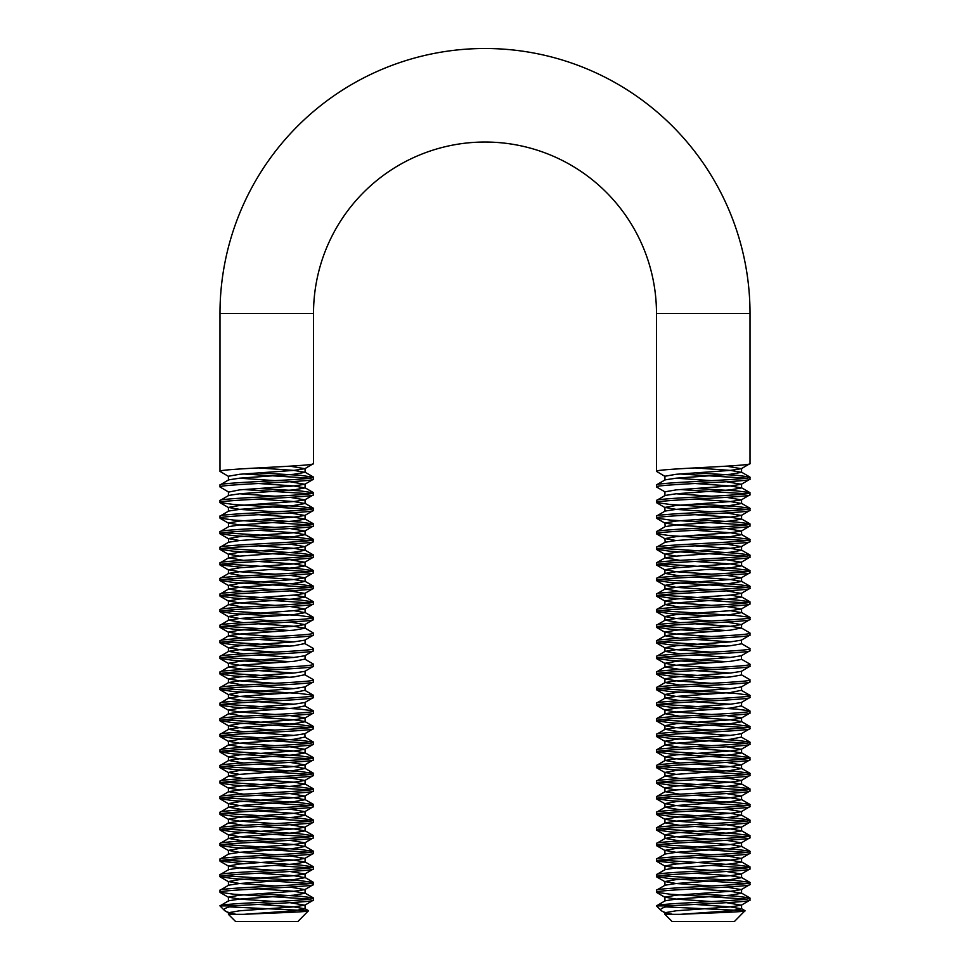 <?xml version="1.0" encoding="UTF-8"?>
<svg xmlns="http://www.w3.org/2000/svg" width="970" height="970" viewBox="0 0 970 970"><rect width="100%" height="100%" fill="white"/><g stroke="black" fill="none" stroke-linecap="round" stroke-linejoin="round"><path stroke-width="1.45" d="M665.153 476.5L656.484 471.359C653.598 468.765 752.902 466.158 750.016 463.563L750.016 313.516A265.016 265.016 0 0 0 485 48.5A265.016 265.016 0 0 0 219.984 313.516L219.984 471.359C217.098 468.765 316.402 466.158 313.516 463.563L304.847 468.704L289.981 466.17M656.484 471.359L656.484 313.516A171.484 171.484 0 0 0 485 142.032A171.484 171.484 0 0 0 313.516 313.516L313.516 463.563M229.356 906.889L308.521 910.697L297.923 921.5L235.577 921.5L228.423 914.346L236.195 914.346C229.732 912.988 225.864 911.715 224.591 910.527L219.984 905.907L228.653 900.778L239.651 899.093L293.849 895.189L305.077 893.249L293.849 891.297L258.372 888.811M308.581 910.854C309.212 911.97 267.599 913.11 243.615 914.346L228.423 914.346L228.423 912.734L239.651 910.781L293.849 906.889L304.847 905.204L289.981 902.67M236.195 914.346L228.653 913L224.591 910.527C223.161 908.902 226.192 907.374 233.685 905.907C260.469 903.967 315.674 902.015 313.516 900.063L313.334 897.905L299.815 896.171L258.372 893.782M219.984 485L219.984 486.952C217.098 484.345 316.402 481.75 313.516 479.156L313.516 477.204C316.402 479.798 217.098 482.405 219.984 485L228.653 479.859L239.651 478.186L293.849 474.281L305.077 472.329L293.849 470.389L258.372 467.904M219.984 486.952L228.653 492.081L239.651 489.874L293.849 485.97L304.847 484.285L313.516 479.156M219.984 500.593L219.984 502.533C217.098 499.938 316.402 497.343 313.516 494.748L313.516 492.796C316.402 495.391 217.098 497.986 219.984 500.593L228.653 495.452L239.651 493.766L293.849 489.874L305.077 487.922L293.849 485.97L258.372 483.484M275.128 511.845L239.651 509.359L228.423 507.407L239.651 505.467L293.849 501.563L304.847 499.877L313.516 494.748M219.984 516.173L219.984 518.125C217.098 515.531 316.402 512.936 313.516 510.329L313.516 508.389C316.402 510.984 217.098 513.579 219.984 516.173L228.653 511.044L239.651 509.359L293.849 505.467L305.077 503.515L293.849 501.563L258.372 499.077M275.128 527.438L239.651 524.952L228.423 523L239.651 521.048L293.849 517.155L304.847 515.47L313.516 510.329M219.984 531.766L219.984 533.718C217.098 531.124 316.402 528.517 313.516 525.922L313.516 523.97C316.402 526.577 217.098 529.171 219.984 531.766L228.653 526.637L239.651 524.952L293.849 521.048L305.077 519.108L293.849 517.155L258.372 514.67M239.651 540.533L228.423 538.592L239.651 536.64L293.849 532.748L304.847 531.063L313.516 525.922M219.984 547.359L219.984 549.311C217.098 546.704 316.402 544.109 313.516 541.515L313.516 539.562C316.402 542.157 217.098 544.764 219.984 547.359L228.653 542.218L239.651 540.533L293.849 536.64L305.077 534.688L293.849 532.748L258.372 530.25M239.651 556.125L228.423 554.173L239.651 552.233L293.849 548.329L304.847 546.643L313.516 541.515M219.984 562.952L219.984 564.892C217.098 562.297 316.402 559.702 313.516 557.095L313.516 555.155C316.402 557.75 217.098 560.345 219.984 562.952L228.653 557.811L239.651 556.125L293.849 552.233L305.077 550.281L293.849 548.329L258.372 545.843M275.128 574.204L239.651 571.718L228.423 569.766L239.651 567.814L293.849 563.922L304.847 562.236L313.516 557.095M219.984 578.532L219.984 580.484C217.098 577.89 316.402 575.283 313.516 572.688L313.516 570.736C316.402 573.343 217.098 575.938 219.984 578.532L228.653 573.403L239.651 571.718L293.849 567.814L305.077 565.874L293.849 563.922L258.372 561.436M275.128 589.796L239.651 587.311L228.423 585.359L239.651 583.406L293.849 579.514L304.847 577.829L313.516 572.688M219.984 594.125L219.984 596.077C217.098 593.47 316.402 590.875 313.516 588.281L313.516 586.329C316.402 588.923 217.098 591.53 219.984 594.125L228.653 588.984L239.651 587.311L293.849 583.406L305.077 581.454L293.849 579.514L258.372 577.029M275.128 605.377L239.651 602.891L228.423 600.951L239.651 598.999L293.849 595.095L304.847 593.41L313.516 588.281M219.984 609.718L219.984 611.658C217.098 609.063 316.402 606.468 313.516 603.874L313.516 601.921C316.402 604.516 217.098 607.111 219.984 609.718L228.653 604.577L239.651 602.891L293.849 598.999L305.077 597.047L293.849 595.095M275.128 620.97L239.651 618.484L228.423 616.532L239.651 614.592L293.849 610.688L304.847 609.002L313.516 603.874M219.984 625.298L219.984 627.25C217.098 624.656 316.402 622.061 313.516 619.454L313.516 617.514C316.402 620.109 217.098 622.704 219.984 625.298L228.653 620.169L239.651 618.484L293.849 614.592L305.077 612.64L293.849 610.688M275.128 636.562L239.651 634.077L228.423 632.125L239.651 630.173L293.849 626.28L304.847 624.595L313.516 619.454M219.984 640.891L219.984 642.843C217.098 640.248 316.402 637.642 313.516 635.047L313.516 633.095C316.402 635.702 217.098 638.296 219.984 640.891L228.653 635.762L239.651 634.077L293.849 630.173L305.077 628.233L293.849 626.28L258.372 623.795M275.128 652.143L239.651 649.657L228.423 647.717L239.651 645.765L293.849 641.873L304.847 640.188L313.516 635.047M219.984 656.484L228.653 651.343L239.651 649.657L293.849 645.765L304.847 643.546L313.334 648.469L313.516 650.64C316.402 653.234 217.098 655.829 219.984 658.436L219.984 656.484C217.098 653.889 316.402 651.282 313.516 648.688M275.128 667.736L239.651 665.25L228.423 663.298L239.651 661.358L293.849 657.454L304.847 655.769L313.516 650.64M219.984 672.077L228.653 666.936L239.651 665.25L293.849 661.358L304.847 659.139L313.334 664.062L313.516 666.22C316.402 668.827 217.098 671.422 219.984 674.017L219.984 672.077C217.098 669.47 316.402 666.875 313.516 664.28M275.128 683.329L239.651 680.843L228.423 678.891L239.651 676.939L293.849 673.047L304.847 671.361L313.516 666.22M219.984 687.657L228.653 682.528L239.651 680.843L293.849 676.939L304.847 674.732L313.334 679.655L313.516 681.813C316.402 684.408 217.098 687.015 219.984 689.609L219.984 687.657C217.098 685.062 316.402 682.468 313.516 679.861M275.128 698.921L239.651 696.436L228.423 694.484L239.651 692.531L293.849 688.639L304.847 686.954L313.516 681.813M219.984 703.25L219.984 705.202C217.098 702.595 316.402 700 313.516 697.406L313.516 695.454C316.402 698.048 217.098 700.655 219.984 703.25L228.653 698.109L239.651 696.436L293.849 692.531L304.847 690.325L313.334 695.235L299.815 693.501L223.536 688.639M275.128 714.502L239.651 712.016L228.423 710.076L239.651 708.124L293.849 704.22L304.847 702.535L313.516 697.406M219.984 718.843L219.984 720.783C217.098 718.188 316.402 715.593 313.516 712.998L313.516 711.046C316.402 713.641 217.098 716.236 219.984 718.843L228.653 713.702L239.651 712.016L293.849 708.124L304.847 705.905L313.334 710.828L299.815 709.094L223.536 704.22M275.128 730.095L239.651 727.609L228.423 725.657L239.651 723.717L293.849 719.813L304.847 718.127L313.516 712.998M219.984 734.423L219.984 736.375C217.098 733.781 316.402 731.186 313.516 728.579L313.516 726.639C316.402 729.234 217.098 731.829 219.984 734.423L228.653 729.294L239.651 727.609L293.849 723.717L305.077 721.765L305.077 717.861L289.981 715.593M275.128 745.688L239.651 743.202L228.423 741.25L239.651 739.298L293.849 735.405L304.847 733.72L313.516 728.579M219.984 750.016L219.984 751.968C217.098 749.373 316.402 746.767 313.516 744.172L313.516 742.22C316.402 744.827 217.098 747.421 219.984 750.016L228.653 744.887L239.651 743.202L293.849 739.298L304.847 737.091L313.334 742.014L299.815 740.28L223.536 735.405M275.128 761.268L239.651 758.782L228.423 756.842L239.651 754.89L293.849 750.998L304.847 749.313L313.516 744.172M219.984 765.609L219.984 767.561C217.098 764.954 316.402 762.359 313.516 759.765L313.516 757.812C316.402 760.407 217.098 763.014 219.984 765.609L228.653 760.468L239.651 758.782L293.849 754.89L305.077 752.938L293.849 750.998L258.372 748.5M239.651 774.375L228.423 772.423L239.651 770.483L293.849 766.579L304.847 764.894L313.516 759.765M219.984 781.202L219.984 783.142C217.098 780.547 316.402 777.952 313.516 775.345L313.516 773.405C316.402 776 217.098 778.595 219.984 781.202L228.653 776.061L239.651 774.375L293.849 770.483L305.077 768.531L293.849 766.579L258.372 764.093M239.651 789.968L228.423 788.016L239.651 786.064L293.849 782.172L304.847 780.486L313.516 775.345M219.984 796.782L219.984 798.734C217.098 796.14 316.402 793.533 313.516 790.938L313.516 788.986C316.402 791.593 217.098 794.187 219.984 796.782L228.653 791.653L239.651 789.968L293.849 786.064L305.077 784.124L293.849 782.172L258.372 779.686M275.128 808.046L239.651 805.561L228.423 803.609L239.651 801.656L293.849 797.764L304.847 796.079L313.516 790.938M219.984 812.375L219.984 814.327C217.098 811.72 316.402 809.125 313.516 806.531L313.516 804.579C316.402 807.173 217.098 809.78 219.984 812.375L228.653 807.234L239.651 805.561L293.849 801.656L305.077 799.704L293.849 797.764L258.372 795.279M275.128 823.627L239.651 821.141L228.423 819.201L239.651 817.249L293.849 813.345L304.847 811.66L313.516 806.531M219.984 827.968L219.984 829.908C217.098 827.313 316.402 824.718 313.516 822.123L313.516 820.171C316.402 822.766 217.098 825.361 219.984 827.968L228.653 822.827L239.651 821.141L293.849 817.249L305.077 815.297L293.849 813.345L258.372 810.859M275.128 839.22L239.651 836.734L228.423 834.782L239.651 832.842L293.849 828.938L304.847 827.252L313.516 822.123M219.984 843.548L219.984 845.5C217.098 842.906 316.402 840.311 313.516 837.704L313.516 835.764C316.402 838.359 217.098 840.954 219.984 843.548L228.653 838.419L239.651 836.734L293.849 832.842L305.077 830.89L293.849 828.938L258.372 826.452M275.128 854.812L239.651 852.327L228.423 850.375L239.651 848.423L293.849 844.53L304.847 842.845L313.516 837.704M219.984 859.141L219.984 861.093C217.098 858.498 316.402 855.892 313.516 853.297L313.516 851.345C316.402 853.952 217.098 856.546 219.984 859.141L228.653 854.012L239.651 852.327L293.849 848.423L305.077 846.483L293.849 844.53L258.372 842.045M275.128 870.393L239.651 867.907L228.423 865.967L239.651 864.015L293.849 860.123L304.847 858.438L313.516 853.297M219.984 874.734L219.984 876.686C217.098 874.079 316.402 871.484 313.516 868.89L313.516 866.937C316.402 869.532 217.098 872.139 219.984 874.734L228.653 869.593L239.651 867.907L293.849 864.015L305.077 862.063L293.849 860.123L258.372 857.625M275.128 885.986L239.651 883.5L228.423 881.548L239.651 879.608L293.849 875.704L304.847 874.019L313.516 868.89M219.984 890.327L219.984 892.267C217.098 889.672 316.402 887.077 313.516 884.47L313.516 882.53C316.402 885.125 217.098 887.72 219.984 890.327L228.653 885.186L239.651 883.5L293.849 879.608L305.077 877.656L293.849 875.704L258.372 873.218M275.128 901.579L239.651 899.093L228.423 897.141L239.651 895.189L293.849 891.297L304.847 889.611L313.516 884.47M313.516 477.204L299.815 475.251L258.372 472.875M309.963 478.186L243.518 473.954M228.653 476.5L219.984 471.359M313.516 492.796L299.815 490.844L258.372 488.456M309.963 493.766L243.518 489.547M313.516 508.389L299.815 506.437L258.372 504.048M309.963 509.359L233.685 504.485L219.984 502.533M313.516 523.97L299.815 522.03L258.372 519.641M309.963 524.952L233.685 520.078L219.984 518.125M313.516 539.562L299.815 537.61L223.536 532.748M309.963 540.533L233.685 535.67L219.984 533.718M313.516 555.155L299.815 553.203L223.536 548.329M309.963 556.125L233.685 551.251L219.984 549.311M313.516 570.736L299.815 568.796L223.536 563.922M309.963 571.718L275.128 569.232M243.518 567.499L219.984 564.892M313.516 586.329L299.815 584.376L223.536 579.514M309.963 587.311L233.685 582.437L219.984 580.484M313.516 601.921L299.815 599.969L223.536 595.095M309.963 602.891L233.685 598.017L219.984 596.077M313.516 617.514L299.815 615.562L223.536 610.688M275.128 615.999L233.685 613.61L219.984 611.658M313.516 633.095L304.847 627.966M289.981 630.5L223.536 626.28M275.128 631.591L233.685 629.203L219.984 627.25M289.981 646.093L223.536 641.873M275.128 647.172L233.685 644.795L219.984 642.843M289.981 661.673L223.536 657.454M275.128 662.765L233.685 660.376L219.984 658.436M289.981 677.266L223.536 673.047M275.128 678.357L233.685 675.969L219.984 674.017M275.128 693.938L233.685 691.561L219.984 689.609M275.128 709.531L233.685 707.142L219.984 705.202M313.516 726.639L299.815 724.687L223.536 719.813M309.963 727.609L233.685 722.735L219.984 720.783M309.963 743.202L233.685 738.328L219.984 736.375M313.516 757.812L299.815 755.86L223.536 750.998M309.963 758.782L233.685 753.92L219.984 751.968M313.516 773.405L299.815 771.453L223.536 766.579M309.963 774.375L233.685 769.501L219.984 767.561M313.516 788.986L299.815 787.046L223.536 782.172M309.963 789.968L233.685 785.094L219.984 783.142M313.516 804.579L299.815 802.626L223.536 797.764M309.963 805.561L233.685 800.686L219.984 798.734M313.516 820.171L299.815 818.219L223.536 813.345M309.963 821.141L233.685 816.267L219.984 814.327M313.516 835.764L299.815 833.812L223.536 828.938M309.963 836.734L233.685 831.86L219.984 829.908M313.516 851.345L299.815 849.405L223.536 844.53M309.963 852.327L233.685 847.453L219.984 845.5M313.516 866.937L299.815 864.985L223.536 860.123M309.963 867.907L275.128 865.422M243.518 863.688L219.984 861.093M313.516 882.53L299.815 880.578L223.536 875.704M309.963 883.5L233.685 878.626L219.984 876.686M309.963 899.093L233.685 894.219L219.984 892.267M665.856 906.889L745.021 910.697L734.423 921.5L672.077 921.5L664.923 914.346L672.695 914.346C666.232 912.988 662.364 911.715 661.091 910.527L656.484 905.907L665.153 900.778L676.151 899.093L730.349 895.189L741.577 893.249L730.349 891.297L694.872 888.811M745.081 910.854C745.712 911.97 704.099 913.11 680.115 914.346L664.923 914.346L664.923 912.734L676.151 910.781L730.349 906.889L741.347 905.204L726.481 902.67M672.695 914.346L665.153 913L661.091 910.527C659.661 908.902 662.692 907.374 670.185 905.907C696.969 903.967 752.174 902.015 750.016 900.063L749.834 897.905L736.315 896.171L694.872 893.782M664.923 480.126L664.923 476.234L676.151 474.281L730.349 470.389L741.347 468.704L750.016 463.563M741.347 905.204L750.016 900.063M670.185 905.907L656.484 905.907C653.598 903.312 752.902 900.718 750.016 898.111M746.463 899.093L670.185 894.219L656.484 892.267C653.598 889.672 752.902 887.077 750.016 884.47L749.834 882.312L736.315 880.578L660.036 875.704M711.628 901.579L676.151 899.093L664.923 897.141L676.151 895.189L730.349 891.297L741.347 889.611L750.016 884.47M656.484 892.267L656.666 890.108L665.153 885.186L676.151 883.5L730.349 879.608L741.577 877.656L730.349 875.704L694.872 873.218M656.484 890.327C653.598 887.72 752.902 885.125 750.016 882.53M746.463 883.5L670.185 878.626L656.484 876.686C653.598 874.079 752.902 871.484 750.016 868.89L749.834 866.719L736.315 864.985L660.036 860.123M711.628 885.986L676.151 883.5L664.923 881.548L676.151 879.608L730.349 875.704L741.347 874.019L750.016 868.89M656.484 876.686L656.666 874.516L665.153 869.593L676.151 867.907L730.349 864.015L741.577 862.063L730.349 860.123L694.872 857.625M656.484 874.734C653.598 872.139 752.902 869.532 750.016 866.937M680.019 863.688L656.484 861.093C653.598 858.498 752.902 855.892 750.016 853.297L749.834 851.139L736.315 849.405L660.036 844.53M711.628 870.393L676.151 867.907L664.923 865.967L676.151 864.015L730.349 860.123L741.347 858.438L750.016 853.297M656.484 861.093L656.666 858.923L665.153 854.012L676.151 852.327L730.349 848.423L741.577 846.483L730.349 844.53L694.872 842.045M656.484 859.141C653.598 856.546 752.902 853.952 750.016 851.345M746.463 852.327L670.185 847.453L656.484 845.5C653.598 842.906 752.902 840.311 750.016 837.704L749.834 835.546L736.315 833.812L660.036 828.938M711.628 854.812L676.151 852.327L664.923 850.375L676.151 848.423L730.349 844.53L741.347 842.845L750.016 837.704M656.484 845.5L656.666 843.342L665.153 838.419L676.151 836.734L730.349 832.842L741.577 830.89L730.349 828.938L694.872 826.452M656.484 843.548C653.598 840.954 752.902 838.359 750.016 835.764M746.463 836.734L670.185 831.86L656.484 829.908C653.598 827.313 752.902 824.718 750.016 822.123L749.834 819.953L736.315 818.219L660.036 813.345M711.628 839.22L676.151 836.734L664.923 834.782L676.151 832.842L730.349 828.938L741.347 827.252L750.016 822.123M656.484 829.908L656.666 827.749L665.153 822.827L676.151 821.141L730.349 817.249L741.577 815.297L730.349 813.345L694.872 810.859M656.484 827.968C653.598 825.361 752.902 822.766 750.016 820.171M746.463 821.141L670.185 816.267L656.484 814.327C653.598 811.72 752.902 809.125 750.016 806.531L749.834 804.36L736.315 802.626L660.036 797.764M711.628 823.627L676.151 821.141L664.923 819.201L676.151 817.249L730.349 813.345L741.347 811.66L750.016 806.531M656.484 814.327L656.666 812.157L665.153 807.234L676.151 805.561L730.349 801.656L741.577 799.704L730.349 797.764L694.872 795.279M656.484 812.375C653.598 809.78 752.902 807.173 750.016 804.579M746.463 805.561L670.185 800.686L656.484 798.734C653.598 796.14 752.902 793.533 750.016 790.938L749.834 788.78L736.315 787.046L660.036 782.172M711.628 808.046L676.151 805.561L664.923 803.609L676.151 801.656L730.349 797.764L741.347 796.079L750.016 790.938M656.484 798.734L656.666 796.576L665.153 791.653L676.151 789.968L730.349 786.064L741.577 784.124L730.349 782.172L694.872 779.686M656.484 796.782C653.598 794.187 752.902 791.593 750.016 788.986M746.463 789.968L670.185 785.094L656.484 783.142C653.598 780.547 752.902 777.952 750.016 775.345L749.834 773.187L736.315 771.453L660.036 766.579M676.151 789.968L664.923 788.016L676.151 786.064L730.349 782.172L741.347 780.486L750.016 775.345M656.484 783.142L656.666 780.983L665.153 776.061L676.151 774.375L730.349 770.483L741.577 768.531L730.349 766.579L694.872 764.093M656.484 781.202C653.598 778.595 752.902 776 750.016 773.405M746.463 774.375L670.185 769.501L656.484 767.561C653.598 764.954 752.902 762.359 750.016 759.765L749.834 757.594L736.315 755.86L660.036 750.998M676.151 774.375L664.923 772.423L676.151 770.483L730.349 766.579L741.347 764.894L750.016 759.765M656.484 767.561L656.666 765.391L665.153 760.468L676.151 758.782L730.349 754.89L741.577 752.938L730.349 750.998L694.872 748.5M656.484 765.609C653.598 763.014 752.902 760.407 750.016 757.812M746.463 758.782L670.185 753.92L656.484 751.968C653.598 749.373 752.902 746.767 750.016 744.172L749.834 742.014L736.315 740.28L660.036 735.405M711.628 761.268L676.151 758.782L664.923 756.842L676.151 754.89L730.349 750.998L741.347 749.313L750.016 744.172M656.484 751.968L656.666 749.798L665.153 744.887L676.151 743.202L730.349 739.298L741.347 737.091L749.834 742.014M656.484 750.016C653.598 747.421 752.902 744.827 750.016 742.22M746.463 743.202L670.185 738.328L656.484 736.375C653.598 733.781 752.902 731.186 750.016 728.579L749.834 726.421L736.315 724.687L660.036 719.813M711.628 745.688L676.151 743.202L664.923 741.25L676.151 739.298L730.349 735.405L741.347 733.72L750.016 728.579M656.484 736.375L656.666 734.217L665.153 729.294L676.151 727.609L730.349 723.717L741.577 721.765L741.577 717.861L726.481 715.593M656.484 734.423C653.598 731.829 752.902 729.234 750.016 726.639M746.463 727.609L670.185 722.735L656.484 720.783C653.598 718.188 752.902 715.593 750.016 712.998L749.834 710.828L736.315 709.094L660.036 704.22M711.628 730.095L676.151 727.609L664.923 725.657L676.151 723.717L730.349 719.813L741.347 718.127L750.016 712.998M656.484 720.783L656.666 718.624L665.153 713.702L676.151 712.016L730.349 708.124L741.347 705.905L749.834 710.828M656.484 718.843C653.598 716.236 752.902 713.641 750.016 711.046M711.628 709.531L670.185 707.142L656.484 705.202C653.598 702.595 752.902 700 750.016 697.406L749.834 695.235L736.315 693.501L660.036 688.639M711.628 714.502L676.151 712.016L664.923 710.076L676.151 708.124L730.349 704.22L741.347 702.535L750.016 697.406M656.484 705.202L656.666 703.032L665.153 698.109L676.151 696.436L730.349 692.531L741.347 690.325L749.834 695.235M656.484 703.25C653.598 700.655 752.902 698.048 750.016 695.454M711.628 693.938L670.185 691.561L656.484 689.609C653.598 687.015 752.902 684.408 750.016 681.813L749.834 679.655L741.347 674.732L741.577 671.094M711.628 698.921L676.151 696.436L664.923 694.484L676.151 692.531L730.349 688.639L741.347 686.954L750.016 681.813M656.484 689.609L656.666 687.451L665.153 682.528L676.151 680.843L730.349 676.939L741.577 674.999M656.484 687.657C653.598 685.062 752.902 682.468 750.016 679.861M711.628 678.357L670.185 675.969L656.484 674.017C653.598 671.422 752.902 668.827 750.016 666.22L749.834 664.062L741.347 659.139L741.577 655.514M711.628 683.329L676.151 680.843L664.923 678.891L676.151 676.939L730.349 673.047L741.347 671.361L750.016 666.22M656.484 674.017L656.666 671.858L665.153 666.936L676.151 665.25L730.349 661.358L741.577 659.406M656.484 672.077C653.598 669.47 752.902 666.875 750.016 664.28M711.628 662.765L670.185 660.376L656.484 658.436C653.598 655.829 752.902 653.234 750.016 650.64L749.834 648.469L741.347 643.546L741.577 639.921M711.628 667.736L676.151 665.25L664.923 663.298L676.151 661.358L730.349 657.454L741.347 655.769L750.016 650.64M656.484 658.436L656.666 656.266L665.153 651.343L676.151 649.657L730.349 645.765L741.577 643.813M656.484 656.484C653.598 653.889 752.902 651.282 750.016 648.688M711.628 647.172L670.185 644.795L656.484 642.843C653.598 640.248 752.902 637.642 750.016 635.047L749.834 632.889L741.347 627.966L730.349 626.28L694.872 623.795M711.628 652.143L676.151 649.657L664.923 647.717L676.151 645.765L730.349 641.873L741.347 640.188L750.016 635.047M656.484 642.843L656.666 640.673L665.153 635.762L676.151 634.077L730.349 630.173L741.347 627.966M656.484 640.891C653.598 638.296 752.902 635.702 750.016 633.095M711.628 631.591L670.185 629.203L656.484 627.25C653.598 624.656 752.902 622.061 750.016 619.454L749.834 617.296L736.315 615.562L660.036 610.688M711.628 636.562L676.151 634.077L664.923 632.125L676.151 630.173L730.349 626.28L741.347 624.595L750.016 619.454M656.484 627.25L656.666 625.092L665.153 620.169L676.151 618.484L730.349 614.592L741.577 612.64L730.349 610.688M656.484 625.298C653.598 622.704 752.902 620.109 750.016 617.514M711.628 615.999L670.185 613.61L656.484 611.658C653.598 609.063 752.902 606.468 750.016 603.874L749.834 601.703L736.315 599.969L660.036 595.095M711.628 620.97L676.151 618.484L664.923 616.532L676.151 614.592L730.349 610.688L741.347 609.002L750.016 603.874M656.484 611.658L656.666 609.5L665.153 604.577L676.151 602.891L730.349 598.999L741.577 597.047L730.349 595.095M656.484 609.718C653.598 607.111 752.902 604.516 750.016 601.921M746.463 602.891L670.185 598.017L656.484 596.077C653.598 593.47 752.902 590.875 750.016 588.281L749.834 586.11L736.315 584.376L660.036 579.514M711.628 605.377L676.151 602.891L664.923 600.951L676.151 598.999L730.349 595.095L741.347 593.41L750.016 588.281M656.484 596.077L656.666 593.907L665.153 588.984L676.151 587.311L730.349 583.406L741.577 581.454L730.349 579.514L694.872 577.029M656.484 594.125C653.598 591.53 752.902 588.923 750.016 586.329M746.463 587.311L670.185 582.437L656.484 580.484C653.598 577.89 752.902 575.283 750.016 572.688L749.834 570.53L736.315 568.796L660.036 563.922M711.628 589.796L676.151 587.311L664.923 585.359L676.151 583.406L730.349 579.514L741.347 577.829L750.016 572.688M656.484 580.484L656.666 578.326L665.153 573.403L676.151 571.718L730.349 567.814L741.577 565.874L730.349 563.922L694.872 561.436M656.484 578.532C653.598 575.938 752.902 573.343 750.016 570.736M680.019 567.499L656.484 564.892C653.598 562.297 752.902 559.702 750.016 557.095L749.834 554.937L736.315 553.203L660.036 548.329M711.628 574.204L676.151 571.718L664.923 569.766L676.151 567.814L730.349 563.922L741.347 562.236L750.016 557.095M656.484 564.892L656.666 562.733L665.153 557.811L676.151 556.125L730.349 552.233L741.577 550.281L730.349 548.329L694.872 545.843M656.484 562.952C653.598 560.345 752.902 557.75 750.016 555.155M746.463 556.125L670.185 551.251L656.484 549.311C653.598 546.704 752.902 544.109 750.016 541.515L749.834 539.344L736.315 537.61L694.872 535.234M676.151 556.125L664.923 554.173L676.151 552.233L730.349 548.329L741.347 546.643L750.016 541.515M656.484 549.311L656.666 547.141L665.153 542.218L676.151 540.533L730.349 536.64L741.577 534.688L730.349 532.748L694.872 530.25M656.484 547.359C653.598 544.764 752.902 542.157 750.016 539.562M746.463 540.533L670.185 535.67L656.484 533.718C653.598 531.124 752.902 528.517 750.016 525.922L749.834 523.764L736.315 522.03L694.872 519.641M676.151 540.533L664.923 538.592L676.151 536.64L730.349 532.748L741.347 531.063L750.016 525.922M656.484 533.718L656.666 531.548L665.153 526.637L676.151 524.952L730.349 521.048L741.577 519.108L730.349 517.155L694.872 514.67M656.484 531.766C653.598 529.171 752.902 526.577 750.016 523.97M746.463 524.952L670.185 520.078L656.484 518.125C653.598 515.531 752.902 512.936 750.016 510.329L749.834 508.171L736.315 506.437L694.872 504.048M711.628 527.438L676.151 524.952L664.923 523L676.151 521.048L730.349 517.155L741.347 515.47L750.016 510.329M656.484 518.125L656.666 515.967L665.153 511.044L676.151 509.359L730.349 505.467L741.577 503.515L730.349 501.563L694.872 499.077M656.484 516.173C653.598 513.579 752.902 510.984 750.016 508.389M746.463 509.359L670.185 504.485L656.484 502.533C653.598 499.938 752.902 497.343 750.016 494.748L749.834 492.578L736.315 490.844L694.872 488.456M711.628 511.845L676.151 509.359L664.923 507.407L676.151 505.467L730.349 501.563L741.347 499.877L750.016 494.748M656.484 502.533L656.666 500.374L665.153 495.452L676.151 493.766L730.349 489.874L741.577 487.922L730.349 485.97L694.872 483.484M656.484 500.593C653.598 497.986 752.902 495.391 750.016 492.796M664.923 495.718L664.923 491.826L656.484 486.952C653.598 484.345 752.902 481.75 750.016 479.156L749.834 476.985L736.315 475.251L694.872 472.875M664.923 491.826L676.151 489.874L730.349 485.97L741.347 484.285L750.016 479.156M656.484 486.952L656.666 484.782L665.153 479.859L676.151 478.186L730.349 474.281L741.577 472.329L730.349 470.389L694.872 467.904M656.484 485C653.598 482.405 752.902 479.798 750.016 477.204M746.463 867.907L711.628 865.422M726.481 677.266L660.036 673.047M726.481 661.673L660.036 657.454M726.481 646.093L660.036 641.873M726.481 630.5L660.036 626.28M746.463 571.718L711.628 569.232M746.463 493.766L680.019 489.547M746.463 478.186L680.019 473.954M233.685 905.907L219.984 905.907C217.098 903.312 316.402 900.718 313.516 898.111M304.847 905.204L313.516 900.063M243.615 914.346L293.849 910.781L305.077 908.829L293.849 906.889L258.372 904.404M243.518 840.954L228.653 838.419M243.518 825.361L228.653 822.827M243.518 809.78L228.653 807.234M243.518 794.187L228.653 791.653M243.518 778.595L228.653 776.061M243.518 763.002L228.653 760.468M243.518 747.421L228.653 744.887M293.849 735.405L258.372 732.92M243.518 731.829L228.653 729.294M313.334 726.421L304.847 721.498L293.849 719.813L258.372 717.327M243.518 716.236L228.653 713.702M293.849 704.22L258.372 701.734M243.518 700.655L228.653 698.109M293.849 688.639L258.372 686.154M243.518 685.062L228.653 682.528M293.849 673.047L258.372 670.561M243.518 669.47L228.653 666.936M293.849 657.454L258.372 654.968M243.518 653.877L228.653 651.343M293.849 641.873L258.372 639.375M243.518 638.296L228.653 635.762M243.518 622.704L228.653 620.169M243.518 607.111L228.653 604.577M243.518 591.53L228.653 588.984M243.518 575.938L228.653 573.403M243.518 560.345L228.653 557.811M228.423 538.592L228.653 542.218M228.423 523L228.653 526.637M304.847 889.611L289.981 887.077M304.847 874.019L289.981 871.484M304.847 858.438L289.981 855.892M304.847 842.845L289.981 840.311M304.847 827.252L289.981 824.718M304.847 811.66L289.981 809.125M304.847 796.079L289.981 793.545M304.847 780.486L289.981 777.952M304.847 764.894L289.981 762.359M304.847 749.313L289.981 746.767M304.847 733.72L305.077 737.358M304.847 624.595L289.981 622.061M304.847 609.002L289.981 606.468M304.847 593.41L289.981 590.875M304.847 577.829L289.981 575.295M304.847 562.236L289.981 559.702M304.847 546.643L289.981 544.109M304.847 531.063L289.981 528.517M304.847 515.47L289.981 512.936M304.847 499.877L289.981 497.343M275.128 496.252L239.651 493.766M304.847 484.285L289.981 481.75M275.128 480.671L239.651 478.186M228.423 480.126L228.423 476.234L239.651 474.281L293.849 470.389L304.847 468.704M680.115 914.346L730.349 910.781L741.577 908.829L730.349 906.889L694.872 904.404M680.019 840.954L665.153 838.419M680.019 825.361L665.153 822.827M680.019 809.78L665.153 807.234M680.019 794.187L665.153 791.653M680.019 778.595L665.153 776.061M680.019 763.002L665.153 760.468M680.019 747.421L665.153 744.887M730.349 735.405L694.872 732.92M680.019 731.829L665.153 729.294M749.834 726.421L741.347 721.498L730.349 719.813L694.872 717.327M680.019 716.236L665.153 713.702M730.349 704.22L694.872 701.734M680.019 700.655L665.153 698.109M730.349 688.639L694.872 686.154M680.019 685.062L665.153 682.528M730.349 673.047L694.872 670.561M680.019 669.47L665.153 666.936M730.349 657.454L694.872 654.968M680.019 653.877L665.153 651.343M730.349 641.873L694.872 639.375M680.019 638.296L665.153 635.762M680.019 622.704L665.153 620.169M680.019 607.111L665.153 604.577M680.019 591.53L665.153 588.984M680.019 575.938L665.153 573.403M680.019 560.345L665.153 557.811M664.923 538.592L665.153 542.218M664.923 523L665.153 526.637M741.347 889.611L726.481 887.077M741.347 874.019L726.481 871.484M741.347 858.438L726.481 855.892M741.347 842.845L726.481 840.311M741.347 827.252L726.481 824.718M741.347 811.66L726.481 809.125M741.347 796.079L726.481 793.545M741.347 780.486L726.481 777.952M741.347 764.894L726.481 762.359M741.347 749.313L726.481 746.767M741.347 733.72L741.577 737.358M741.347 624.595L726.481 622.061M741.347 609.002L726.481 606.468M741.347 593.41L726.481 590.875M741.347 577.829L726.481 575.295M741.347 562.236L726.481 559.702M741.347 546.643L726.481 544.109M741.347 531.063L726.481 528.517M741.347 515.47L726.481 512.936M741.347 499.877L726.481 497.343M711.628 496.252L676.151 493.766M741.347 484.285L726.481 481.75M711.628 480.671L676.151 478.186M741.347 468.704L726.481 466.17M750.016 313.516L656.484 313.516M219.984 313.516L313.516 313.516M313.334 897.905L304.847 892.982M313.334 882.312L304.847 877.389M313.334 866.719L304.847 861.796M313.334 851.139L304.847 846.216M313.334 835.546L304.847 830.623M313.334 819.953L304.847 815.03M313.334 804.36L304.847 799.45M313.334 788.78L304.847 783.857M313.334 773.187L304.847 768.264M313.334 757.594L304.847 752.671M313.334 617.296L304.847 612.373M313.334 601.703L304.847 596.78M313.334 586.11L304.847 581.2M313.334 570.53L304.847 565.607M313.334 554.937L304.847 550.014M313.334 539.344L304.847 534.421M313.334 523.764L304.847 518.841M313.334 508.171L304.847 503.248M313.334 492.578L304.847 487.655M313.334 476.985L304.847 472.075M304.847 908.575L308.521 910.697M305.077 908.829L305.077 904.937M228.423 901.045L228.423 897.141M305.077 893.249L305.077 889.344M228.423 885.452L228.423 881.548M305.077 877.656L305.077 873.764M228.423 869.86L228.423 865.967M305.077 862.063L305.077 858.171M228.423 854.267L228.423 850.375M305.077 846.483L305.077 842.578M228.423 838.686L228.423 834.782M305.077 830.89L305.077 826.986M228.423 823.093L228.423 819.201M305.077 815.297L305.077 811.405M228.423 807.501L228.423 803.609M305.077 799.704L305.077 795.812M228.423 791.92L228.423 788.016M305.077 784.124L305.077 780.219M228.423 776.327L228.423 772.423M305.077 768.531L305.077 764.639M228.423 760.735L228.423 756.842M305.077 752.938L305.077 749.046M228.423 745.142L228.423 741.25M228.423 729.561L228.423 725.657M228.423 713.968L228.423 710.076M305.077 706.172L305.077 702.28M228.423 698.376L228.423 694.484M305.077 690.579L305.077 686.687M228.423 682.795L228.423 678.891M305.077 674.999L305.077 671.094M228.423 667.202L228.423 663.298M305.077 659.406L305.077 655.514M228.423 651.61L228.423 647.717M305.077 643.813L305.077 639.921M228.423 636.017L228.423 632.125M305.077 628.233L305.077 624.328M228.423 620.436L228.423 616.532M305.077 612.64L305.077 608.736M228.423 604.843L228.423 600.951M305.077 597.047L305.077 593.155M228.423 589.251L228.423 585.359M305.077 581.454L305.077 577.562M228.423 573.67L228.423 569.766M305.077 565.874L305.077 561.969M228.423 558.077L228.423 554.173M305.077 550.281L305.077 546.389M305.077 534.688L305.077 530.796M305.077 519.108L305.077 515.203M228.423 511.311L228.423 507.407M305.077 503.515L305.077 499.611M228.423 495.718L228.423 491.826M305.077 487.922L305.077 484.03M305.077 472.329L305.077 468.437M228.653 897.408L220.166 892.485M228.653 881.815L220.166 876.892M228.653 866.222L220.166 861.311M228.653 850.641L220.166 845.719M228.653 835.049L220.166 830.126M228.653 819.456L220.166 814.533M228.653 803.875L220.166 798.953M228.653 788.283L220.166 783.36M228.653 772.69L220.166 767.767M228.653 757.097L220.166 752.186M228.653 741.516L220.166 736.594M228.653 725.924L220.166 721.001M228.653 710.331L220.166 705.408M228.653 694.75L220.166 689.828M228.653 679.158L220.166 674.235M228.653 663.565L220.166 658.642M228.653 647.972L220.166 643.062M228.653 632.391L220.166 627.469M228.653 616.799L220.166 611.876M228.653 601.206L220.166 596.283M228.653 585.625L220.166 580.703M228.653 570.033L220.166 565.11M228.653 554.44L220.166 549.517M228.653 538.847L220.166 533.937M228.653 523.266L220.166 518.344M228.653 507.674L220.166 502.751M749.834 897.905L741.347 892.982M749.834 882.312L741.347 877.389M749.834 866.719L741.347 861.796M749.834 851.139L741.347 846.216M749.834 835.546L741.347 830.623M749.834 819.953L741.347 815.03M749.834 804.36L741.347 799.45M749.834 788.78L741.347 783.857M749.834 773.187L741.347 768.264M749.834 757.594L741.347 752.671M749.834 617.296L741.347 612.373M749.834 601.703L741.347 596.78M749.834 586.11L741.347 581.2M749.834 570.53L741.347 565.607M749.834 554.937L741.347 550.014M749.834 539.344L741.347 534.421M749.834 523.764L741.347 518.841M749.834 508.171L741.347 503.248M749.834 492.578L741.347 487.655M749.834 476.985L741.347 472.075M741.347 908.575L745.021 910.697M741.577 908.829L741.577 904.937M664.923 901.045L664.923 897.141M741.577 893.249L741.577 889.344M664.923 885.452L664.923 881.548M741.577 877.656L741.577 873.764M664.923 869.86L664.923 865.967M741.577 862.063L741.577 858.171M664.923 854.267L664.923 850.375M741.577 846.483L741.577 842.578M664.923 838.686L664.923 834.782M741.577 830.89L741.577 826.986M664.923 823.093L664.923 819.201M741.577 815.297L741.577 811.405M664.923 807.501L664.923 803.609M741.577 799.704L741.577 795.812M664.923 791.92L664.923 788.016M741.577 784.124L741.577 780.219M664.923 776.327L664.923 772.423M741.577 768.531L741.577 764.639M664.923 760.735L664.923 756.842M741.577 752.938L741.577 749.046M664.923 745.142L664.923 741.25M664.923 729.561L664.923 725.657M664.923 713.968L664.923 710.076M741.577 706.172L741.577 702.28M664.923 698.376L664.923 694.484M741.577 690.579L741.577 686.687M664.923 682.795L664.923 678.891M664.923 667.202L664.923 663.298M664.923 651.61L664.923 647.717M664.923 636.017L664.923 632.125M741.577 628.233L741.577 624.328M664.923 620.436L664.923 616.532M741.577 612.64L741.577 608.736M664.923 604.843L664.923 600.951M741.577 597.047L741.577 593.155M664.923 589.251L664.923 585.359M741.577 581.454L741.577 577.562M664.923 573.67L664.923 569.766M741.577 565.874L741.577 561.969M664.923 558.077L664.923 554.173M741.577 550.281L741.577 546.389M741.577 534.688L741.577 530.796M741.577 519.108L741.577 515.203M664.923 511.311L664.923 507.407M741.577 503.515L741.577 499.611M741.577 487.922L741.577 484.03M741.577 472.329L741.577 468.437M665.153 897.408L656.666 892.485M665.153 881.815L656.666 876.892M665.153 866.222L656.666 861.311M665.153 850.641L656.666 845.719M665.153 835.049L656.666 830.126M665.153 819.456L656.666 814.533M665.153 803.875L656.666 798.953M665.153 788.283L656.666 783.36M665.153 772.69L656.666 767.767M665.153 757.097L656.666 752.186M665.153 741.516L656.666 736.594M665.153 725.924L656.666 721.001M665.153 710.331L656.666 705.408M665.153 694.75L656.666 689.828M665.153 679.158L656.666 674.235M665.153 663.565L656.666 658.642M665.153 647.972L656.666 643.062M665.153 632.391L656.666 627.469M665.153 616.799L656.666 611.876M665.153 601.206L656.666 596.283M665.153 585.625L656.666 580.703M665.153 570.033L656.666 565.11M665.153 554.44L656.666 549.517M665.153 538.847L656.666 533.937M665.153 523.266L656.666 518.344M665.153 507.674L656.666 502.751"/></g></svg>
